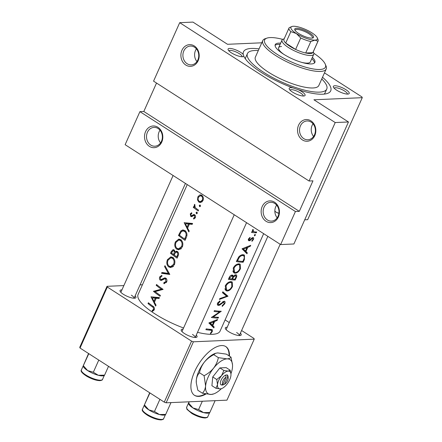 <?xml version="1.0" encoding="UTF-8"?>
<svg xmlns="http://www.w3.org/2000/svg" width="442" height="442" viewBox="0 0 442 442"><rect width="100%" height="100%" fill="white"/><g stroke="black" fill="none" stroke-linecap="round" stroke-linejoin="round"><path stroke-width="0.66" d="M160.568 142.893A9.415 7.928 87.5 0 1 160.021 130.202M149.402 146.368A10.862 9.149 87.5 0 1 145.567 131.633A10.862 9.149 87.5 0 1 157.932 127.302A10.862 9.149 87.5 0 1 161.766 142.037A10.862 9.149 87.5 0 1 149.402 146.368M158.142 128.539A9.415 7.928 -92.5 0 0 154.037 127.395A9.415 7.928 -92.5 0 0 146.7 134.644A9.415 7.928 -92.5 0 0 150.75 145.064A9.415 7.928 -92.5 0 0 154.855 146.208A9.415 7.928 -92.5 0 0 162.192 138.959A9.415 7.928 -92.5 0 0 158.142 128.539M196.955 61.554A9.415 7.928 87.5 0 1 196.403 48.863M185.789 65.029A10.862 9.149 87.5 0 1 181.949 50.294A10.862 9.149 87.5 0 1 194.314 45.962A10.862 9.149 87.5 0 1 198.149 60.698A10.862 9.149 87.5 0 1 185.789 65.029M194.524 47.2A9.415 7.928 -92.5 0 0 190.419 46.056A9.415 7.928 -92.5 0 0 183.082 53.305A9.415 7.928 -92.5 0 0 187.137 63.725A9.415 7.928 -92.5 0 0 191.242 64.869A9.415 7.928 -92.5 0 0 198.58 57.62A9.415 7.928 -92.5 0 0 194.524 47.2M277.2 217.796A9.415 7.928 87.5 0 1 276.648 205.11M266.034 221.276A10.862 9.149 87.5 0 1 262.194 206.541A10.862 9.149 87.5 0 1 274.559 202.209A10.862 9.149 87.5 0 1 278.394 216.945A10.862 9.149 87.5 0 1 266.034 221.276M274.769 203.447A9.415 7.928 -92.5 0 0 270.664 202.303A9.415 7.928 -92.5 0 0 263.327 209.547A9.415 7.928 -92.5 0 0 267.382 219.967A9.415 7.928 -92.5 0 0 271.487 221.111A9.415 7.928 -92.5 0 0 278.825 213.867A9.415 7.928 -92.5 0 0 274.769 203.447M313.588 136.456A9.415 7.928 87.5 0 1 313.035 123.771M302.416 139.932A10.862 9.149 87.5 0 1 298.582 125.202A10.862 9.149 87.5 0 1 310.947 120.87A10.862 9.149 87.5 0 1 314.781 135.606A10.862 9.149 87.5 0 1 302.416 139.932M311.157 122.108A9.415 7.928 -92.5 0 0 307.052 120.964A9.415 7.928 -92.5 0 0 299.715 128.208A9.415 7.928 -92.5 0 0 303.764 138.628A9.415 7.928 -92.5 0 0 307.87 139.771A9.415 7.928 -92.5 0 0 315.207 132.528A9.415 7.928 -92.5 0 0 311.157 122.108M274.841 210.922A28.968 13.42 122.7 0 0 276.399 212.337A28.968 13.42 122.7 0 0 278.913 213.287M276.189 212.193A28.968 13.42 122.7 0 0 278.941 213.072M292.466 92.052A8.691 2.392 -155.9 0 1 289.267 89.074A8.691 2.392 -155.9 0 1 293.179 87.969L298.157 89.676A8.691 2.392 -155.9 0 1 301.825 91.643A8.691 2.392 -155.9 0 1 304.466 95.87A8.691 2.392 -155.9 0 1 292.466 92.052M303.212 96.008A7.243 1.995 24.1 0 0 300.477 92.947A7.243 1.995 24.1 0 0 290.002 90.102M231.343 52.791A8.691 2.392 -155.9 0 1 228.144 49.813A8.691 2.392 -155.9 0 1 231.801 48.659A8.691 2.392 -155.9 0 1 240.702 52.388A8.691 2.392 -155.9 0 1 243.233 54.399L243.857 56.294A8.691 2.392 -155.9 0 1 243.343 56.615A8.691 2.392 -155.9 0 1 231.343 52.791M242.089 56.753A7.243 1.995 24.1 0 0 239.354 53.692A7.243 1.995 24.1 0 0 228.879 50.841M336.605 90.129A8.691 2.392 -155.9 0 1 333.401 87.151A8.691 2.392 -155.9 0 1 337.058 85.997A8.691 2.392 -155.9 0 1 345.959 89.72A8.691 2.392 -155.9 0 1 348.6 93.953A8.691 2.392 -155.9 0 1 336.605 90.129M347.346 94.091A7.243 1.995 24.1 0 0 344.611 91.024A7.243 1.995 24.1 0 0 334.135 88.179M240.415 333.152A8.691 2.392 -155.9 0 1 240.586 335.428A8.691 2.392 -155.9 0 1 228.586 331.605A8.691 2.392 -155.9 0 1 225.387 328.627A8.691 2.392 -155.9 0 1 227.194 327.24M196.281 335.075A8.691 2.392 -155.9 0 1 196.447 337.345A8.691 2.392 -155.9 0 1 184.452 333.528A8.691 2.392 -155.9 0 1 181.248 330.55A8.691 2.392 -155.9 0 1 183.06 329.157M135.158 295.814A8.691 2.392 -155.9 0 1 135.324 298.09A8.691 2.392 -155.9 0 1 123.329 294.267A8.691 2.392 -155.9 0 1 120.125 291.289A8.691 2.392 -155.9 0 1 121.937 289.902M293.179 87.969A47.791 13.161 -155.9 0 1 261.36 72.444A47.791 13.161 -155.9 0 1 243.857 56.294L243.813 56.195M243.233 54.399A47.791 13.161 -155.9 0 1 259.051 48.891M258.294 50.581A43.449 11.962 24.1 0 0 254.697 50.515A43.449 11.962 24.1 0 0 247.432 53.581L245.73 57.399A43.449 11.962 24.1 0 0 245.426 58.913M229.475 356.142A28.968 13.42 122.7 0 0 225.84 346.605A28.968 13.42 122.7 0 0 194.59 371.656A28.968 13.42 122.7 0 0 194.535 395.352A28.968 13.42 122.7 0 0 206.033 393.988M194.32 395.209A28.968 13.42 122.7 0 0 205.337 393.861M208.9 322.936L213.79 327.914L214.182 327.041L212.79 325.61L214.597 321.577L217.177 320.339L217.569 319.472L208.9 322.936L212.309 325.124L210.348 323.218L213.729 321.947L212.309 325.124M218.702 304.687L218.337 303.245L220.077 301.643L219.945 300.858L217.591 303.035C217.088 304.394 217.348 305.212 218.376 305.488L219.696 305.124L223.856 301.969L224.133 303.759L222.221 305.665L222.204 306.433L224.746 303.77C225.359 302.262 225.188 301.394 224.221 301.173L219.901 304.218L218.702 304.687L217.342 303.886M223.127 301.505L224.127 302.052L223.204 301.461M217.851 305.295L217.519 304.936M224.674 301.306L224.221 301.173M225.254 285.891L225.989 290.654L227.061 291.013C229.26 290.902 231.067 289.399 232.47 286.499L232.243 281.979L231.21 281.659C228.829 281.631 226.84 283.04 225.254 285.891M233.216 268.101L233.951 272.863L235.017 273.222C237.221 273.112 239.023 271.609 240.431 268.703L240.205 264.189L239.172 263.863C236.785 263.835 234.801 265.25 233.216 268.101M253.597 231.674L252.995 229.365L252.504 230.039L252.658 231.724A44.896 12.359 -155.9 0 1 251.885 231.636L251.531 232.437A44.896 12.359 24.1 0 0 256.343 232.79L256.703 231.989A44.896 12.359 -155.9 0 1 255.189 231.94L253.459 231.591M251.979 237.912L252.653 238.343L252.868 239.52L251.818 240.791L251.995 241.332L253.426 239.487C253.89 238.326 253.747 237.68 252.984 237.542L252.128 237.807L250.006 239.813L249.454 239.989L249.144 239.067L250.189 238.006L249.99 237.415L248.498 238.989C248.128 240.045 248.332 240.641 249.122 240.791L250.023 240.564L252.111 238.536L252.846 238.398L252.028 237.873M249.454 239.989L248.365 239.349M253.371 237.652L252.984 237.542M248.686 240.647L248.421 240.338M205.889 329.666A44.896 12.359 24.1 0 0 210.635 330.224L211.635 330.406L211.707 331.533L210.386 333.235L210.652 333.721L212.304 331.588L212.298 329.677L211.055 329.428A44.896 12.359 -155.9 0 1 206.248 328.865L205.889 329.666M242.061 248.796L246.956 253.774L247.343 252.907L245.956 251.47L247.758 247.437L250.343 246.205L250.73 245.338L242.061 248.796M254.36 235.105L254.542 235.862L255.371 235.127L255.205 234.376L254.36 235.105M243.177 262.216L244.415 259.46L244.443 255.084L243.343 254.747C241.796 254.559 240.249 255.31 238.691 256.995L236.348 261.576A44.896 12.359 24.1 0 0 243.177 262.216L241.84 261.355M228.392 279.366A44.896 12.359 24.1 0 0 235.221 280.007L236.299 277.604C237.039 275.93 236.879 274.957 235.813 274.697L233.343 276.272L232.857 275.267L232.293 275.073C230.906 275.095 229.868 275.946 229.166 277.631L228.392 279.366M236.315 274.847L235.813 274.697M219.409 299.438L227.978 296.206L222.829 291.797L222.448 292.654L226.652 296.223L219.796 298.582L219.409 299.438M218.182 318.107L218.536 317.306A44.896 12.359 -155.9 0 1 213.326 316.897L221.243 311.262A44.896 12.359 -155.9 0 1 214.409 310.615L214.055 311.417A44.896 12.359 24.1 0 0 219.58 312.019L211.348 317.461A44.896 12.359 24.1 0 0 218.182 318.107L216.84 317.245M187.248 184.579L138.092 294.471A44.896 12.359 24.1 0 0 154.904 313.853A44.896 12.359 24.1 0 0 183.579 327.997M197.502 332.334A44.896 12.359 24.1 0 0 220.061 331.135L263.664 233.658M148.02 303.549A44.896 12.359 24.1 0 0 152.247 306.814C153.269 307.262 153.683 308.091 153.49 309.306L152.087 310.588L152.418 311.433L154.203 309.848C154.672 308.057 154.164 306.798 152.672 306.063A44.896 12.359 -155.9 0 1 148.379 302.753L148.02 303.549L149.285 303.494M160.048 296.245L160.407 295.444A44.896 12.359 -155.9 0 1 155.136 291.604L163.109 289.399A44.896 12.359 -155.9 0 1 156.54 284.504L156.186 285.3A44.896 12.359 24.1 0 0 161.247 289.162L153.479 291.344A44.896 12.359 24.1 0 0 160.048 296.245M161.54 273.322L169.794 274.46L164.96 265.681L164.579 266.537L168.319 273.366L161.927 272.471L161.54 273.322L163.617 273.233L163.833 272.753M170.524 253.249A44.896 12.359 24.1 0 0 177.093 258.15L178.165 255.741C178.877 254.034 178.634 252.625 177.441 251.515L176.352 251.167L174.966 251.979L174.065 249.907L173.148 249.586L171.297 251.515L170.524 253.249L171.789 253.194M185.049 240.354L186.281 237.597C187.502 234.713 187.054 232.404 184.949 230.674L182.811 229.906L180.761 231.017L178.48 235.459A44.896 12.359 24.1 0 0 185.049 240.354M191.668 212.707L190.264 213.862L190.751 216.442L191.629 216.696L193.756 215.447L194.336 215.569L194.651 217.293L193.53 218.204L193.767 219.061L195.309 217.685C195.751 216.47 195.535 215.492 194.668 214.751L193.751 214.503L191.618 215.735L191.088 215.63L190.833 214.304L191.828 213.558L191.668 212.707M191.474 215.751L193.314 215.668L191.088 215.63M193.756 215.447L195.309 215.525M193.281 207.353A44.896 12.359 24.1 0 0 198.215 210.928L198.568 210.132A44.896 12.359 -155.9 0 1 196.839 208.933L195.209 207.563L194.74 204.337L194.27 204.906L194.325 207.083A44.896 12.359 -155.9 0 1 193.64 206.558L193.281 207.353L195.016 207.281M197.872 196.85L197.53 199.922L198.839 202.082L200.364 202.563L202.977 200.552C203.729 198.397 203.359 196.668 201.85 195.353L199.74 194.972L197.872 196.85L198.701 196.817M200.193 206.563L199.491 206.591L200.425 206.259L200.154 205.11L199.237 205.447L199.85 206.696M200.154 205.11L199.812 205.005M197.027 213.635L196.331 213.663L197.259 213.331L196.994 212.182L196.071 212.519L196.69 213.768M196.994 212.182L196.651 212.077M184.192 222.685L188.822 231.917L189.215 231.044L187.574 228.127L189.38 224.094L192.215 224.343L192.602 223.475L184.192 222.685M175.397 241.89C174.275 244.912 174.689 247.321 176.634 249.111L178.69 249.78L182.331 246.968C183.353 243.956 182.839 241.547 180.784 239.735L178.783 239.045L175.397 241.89L176.281 241.851M167.435 259.681C166.319 262.703 166.728 265.112 168.673 266.907L170.728 267.57L174.375 264.758C175.397 261.747 174.877 259.338 172.822 257.531L170.827 256.835L167.435 259.681L168.319 259.642M164.418 283.648L163.888 283.67L166.651 282.029C167.22 280.455 166.965 279.167 165.872 278.167L164.8 277.863L161.601 279.394L160.529 279.344L160.341 277.416L161.899 276.311L161.844 275.289L159.772 276.825C159.225 278.211 159.369 279.327 160.197 280.162L161.374 280.416L164.689 278.797L165.507 278.957L165.91 281.532L163.871 282.67L163.888 283.67L164.181 283.665M164.689 278.797L166.413 278.714M161.076 280.455L161.374 280.416M163.435 279.311L161.087 279.532L163.573 279.421M151.031 296.82L155.661 306.052L156.054 305.179L154.413 302.267L156.214 298.234L159.048 298.483L159.435 297.61L151.031 296.82M309.063 181.016L153.556 81.14L179.706 22.675L335.218 122.55L309.063 181.016L312.964 180.844L299.317 211.348L295.422 211.519L139.915 111.644L125.13 144.689L280.637 244.564L295.422 211.519M280.637 244.564L293.897 243.984L348.473 121.975L313.914 99.781L362.263 97.676L307.682 219.685L304.704 219.818M79.737 347.318L107.03 286.317L107.329 287.04L80.041 348.047L79.737 347.318M142.429 284.775L140.048 284.875M123.87 285.582L107.03 286.317M166.131 402.806L226.956 400.159L254.244 339.152L193.419 341.799L166.131 402.806L164.275 402.143L80.041 348.047M164.275 402.143L191.563 341.141L107.329 287.04M254.244 339.152L253.946 338.428L241.603 330.5M229.276 322.583L225.088 319.892M191.563 341.141L193.419 341.799M229.044 355.865A28.968 13.42 122.7 0 0 225.619 346.473M280.178 244.266L239.332 335.566A7.243 1.995 24.1 0 0 236.597 332.506M185.436 183.419L134.075 298.228A7.243 1.995 24.1 0 0 131.335 295.168M246.559 222.674L195.198 337.489A7.243 1.995 24.1 0 0 192.458 334.423M261.774 42.802L227.519 44.294L192.966 22.1L179.706 22.675M362.263 97.676L361.959 96.947L324.478 72.875M322.511 77.273A47.791 13.161 -155.9 0 1 327.356 93.461A47.791 13.161 -155.9 0 1 298.157 89.676M348.473 121.975L335.218 122.55M324.119 94.113A43.449 11.962 24.1 0 0 325.047 92.881L326.754 89.069A43.449 11.962 24.1 0 0 321.754 78.969M156.529 83.046L143.81 111.472L139.915 111.644M143.81 111.472L299.317 211.348M198.265 199.889L197.53 199.922M200.95 195.756L201.602 195.193M200.95 194.922L199.74 194.972M201.839 202.044L198.839 202.082M201.696 201.961L201.243 201.613M198.436 197.298L200.381 195.784L201.497 196.154C202.635 197.149 202.911 198.469 202.331 200.115L200.381 201.651L199.198 201.287C198.093 200.292 197.839 198.961 198.436 197.298M202.596 196.11L201.497 196.154M203.16 200.082L202.331 200.115M200.403 205.392L199.237 205.447M194.889 207.06L194.325 207.083M194.933 204.878L194.27 204.906M197.237 212.464L196.071 212.519M191.231 213.817L190.264 213.862M195.06 218.138L193.53 218.204M195.463 217.254L194.651 217.293M192.375 216.376L190.751 216.442M184.949 222.762L184.143 222.796M192.375 223.978L189.38 224.094M186.806 223.646L186.347 222.901M185.342 223.707L188.496 224.011L187.077 227.194L185.342 223.707L191.309 223.89L188.496 224.011M188.01 227.149L187.077 227.194M179.745 235.404L178.48 235.459M182.535 230.939L180.761 231.017M185.651 239.017L184.673 239.056A44.896 12.359 -155.9 0 1 179.452 235.166L181.126 231.945L183.971 230.116M185.436 230.774L182.933 230.884L184.59 231.475C185.756 232.31 186.259 233.608 186.088 235.371L184.673 239.056M185.762 231.42L184.59 231.475M186.983 235.332L186.088 235.371M180.137 249.393L179.369 248.995L176.634 249.111M178.673 240.012L179.9 239.232M176.021 242.354L178.839 239.995L180.424 240.536C182.087 242.034 182.474 244.023 181.585 246.498L178.601 248.84L176.988 248.31C175.413 246.829 175.087 244.846 176.021 242.354M181.574 240.481L180.424 240.536M182.535 246.459L181.585 246.498M173.872 250.492L174.22 250.039M177.745 251.774L174.966 251.979M171.49 252.957L173.198 250.52L173.723 250.713C174.435 251.647 174.441 252.741 173.739 253.995L173.496 254.531A44.896 12.359 -155.9 0 1 171.49 252.957M174.684 250.675L173.723 250.713M174.656 253.957L173.739 253.995M174.413 254.493L173.496 254.531M174.17 255.034L175.231 252.896L176.435 252.1L177.087 252.316C177.905 253.299 177.949 254.432 177.225 255.714L176.717 256.852A44.896 12.359 -155.9 0 1 174.17 255.034M178.132 252.272L177.087 252.316M178.198 255.669L177.225 255.714M177.69 256.808L176.717 256.852M172.181 267.183L171.413 266.786L168.673 266.907M170.717 257.802L171.938 257.029M168.065 260.15L170.883 257.791L172.468 258.327C174.126 259.824 174.513 261.813 173.623 264.294L170.64 266.637L169.026 266.106C167.452 264.62 167.131 262.636 168.065 260.15M173.612 258.277L172.468 258.327M174.573 264.25L173.623 264.294M169.584 273.941L163.617 273.233M169.203 273.327L168.319 273.366M165.363 266.504L164.579 266.537M166.352 282.56L163.871 282.67M166.844 281.488L165.91 281.532M166.535 278.913L165.507 278.957M162.137 280.079L160.197 280.162M162.407 279.924L161.993 279.493M160.783 276.78L159.772 276.825M165.093 278.769L162.772 278.687M165.441 278.57L165.999 278.267M155.822 291.422L153.479 291.344M155.556 291.256L153.556 291.179M155.634 291.09L162.999 289.322M162.667 289.101L161.247 289.162M157.451 285.245L156.186 285.3M151.788 296.897L150.982 296.936M159.214 298.112L156.214 298.234M153.645 297.781L153.181 297.041M152.181 297.847L155.335 298.151L153.915 301.328L152.181 297.847L158.142 298.03L155.335 298.151M154.849 301.289L153.915 301.328M211.801 331.268L212.304 331.588M249.752 245.824L250.343 246.205M247.1 247.017L247.758 247.437M242.1 248.995L245.956 251.47M243.873 250.675L247.343 252.907M243.509 249.084L246.896 247.807L245.47 250.99L242.741 248.592M246.216 247.371L246.896 247.807M242.067 248.796L245.47 250.99M249.653 237.663L250.189 238.006M248.631 238.741L249.144 239.067M252.979 239.199L253.426 239.487M251.614 238.216L252.111 238.536M250.702 239.183L251.183 239.492M248.338 239.481L250.023 240.564M254.658 234.669L255.371 235.127M255.001 231.928L256.343 232.79M252.835 229.536L253.354 229.868M252.559 229.934L253.078 230.265M153.788 310.511L152.087 310.588M154.236 309.77L153.125 309.814M154.402 309.267L153.49 309.306M242.918 261.404A44.896 12.359 -155.9 0 1 237.492 260.896L239.205 257.564C240.415 256.089 241.675 255.415 242.984 255.548L243.84 255.808L244.354 257.835L242.918 261.404M236.84 260.476L237.492 260.896M238.57 257.161L239.205 257.564M241.912 254.857L242.984 255.548M233.144 272.012L235.017 273.222M239.94 268.393L240.431 268.703M234.022 268.183C235.293 265.863 236.884 264.692 238.813 264.664L239.636 264.924L239.802 268.725C238.658 271.084 237.183 272.316 235.376 272.421L234.503 272.134L234.022 268.183L233.376 267.769M237.774 263.996L238.813 264.664M233.879 279.151L235.221 280.007M231.558 275.128L233.343 276.272M235.79 277.278L236.299 277.604M228.879 278.267L229.531 278.687L230.017 277.604L231.951 275.874L232.271 275.985L231.16 275.272M229.376 277.195L230.017 277.604M231.072 275.311L231.951 275.874C232.774 276.267 232.823 277.128 232.1 278.443L231.857 278.979A44.896 12.359 -155.9 0 1 229.531 278.687M231.989 278.681L232.564 279.051L233.625 276.863L235.735 275.581L234.757 274.957M232.359 276.051L233.625 276.863M234.68 274.996L235.453 275.493C236.188 275.852 236.194 276.703 235.47 278.062L234.956 279.2A44.896 12.359 -155.9 0 1 232.564 279.051M225.182 289.808L227.061 291.013M231.984 286.184L232.47 286.499M226.066 285.974C227.332 283.654 228.928 282.482 230.851 282.455L231.674 282.714L231.84 286.521C230.702 288.875 229.227 290.107 227.415 290.212L226.547 289.924L226.066 285.974L225.42 285.56M229.812 281.786L230.851 282.455M222.564 292.389L223.674 293.593L227.923 296.322M223.724 293.477L227.978 296.206M224.254 303.45L224.746 303.77M222.53 301.897L223.077 302.251M219 304.676L219.696 305.124M219.359 301.184L220.077 301.643M217.691 302.831L218.337 303.245M218.138 311.091L219.58 312.019M220.867 311.256L221.16 311.444M212.751 316.533L213.326 316.897M216.591 319.964L217.177 320.339M213.939 321.152L214.597 321.577M208.939 323.135L212.79 325.61M210.712 324.815L214.182 327.041M213.055 321.511L213.729 321.947M209.58 322.726L210.348 323.218M280.653 43.161A21.724 5.984 24.1 0 0 278.852 43.128A21.724 5.984 24.1 0 0 275.222 44.664A21.724 5.984 24.1 0 0 287.753 56.615A21.724 5.984 24.1 0 0 311.251 63.935A21.724 5.984 24.1 0 0 314.881 62.405A21.724 5.984 24.1 0 0 312.383 57.355M314.466 62.979A21.724 5.984 24.1 0 0 311.814 58.626M280.084 44.432A21.724 5.984 24.1 0 0 278.283 44.399A21.724 5.984 24.1 0 0 275.073 45.355M282.698 39.377A33.31 9.171 24.1 0 0 270.217 37.581A33.31 9.171 24.1 0 0 266.99 38.1A33.31 9.171 24.1 0 0 279.852 56.001A33.31 9.171 24.1 0 0 319.892 69.482A33.31 9.171 24.1 0 0 325.257 64.167A33.31 9.171 24.1 0 0 313.842 53.305M325.257 64.167L326.003 65.902A34.758 9.569 -155.9 0 1 326.213 68.996A34.758 9.569 -155.9 0 1 320.4 71.449A34.758 9.569 -155.9 0 1 282.808 59.731A34.758 9.569 -155.9 0 1 262.758 40.609A34.758 9.569 -155.9 0 1 265.206 38.703L266.99 38.1M262.758 40.609L255.365 57.134A34.758 9.569 24.1 0 0 275.416 76.256A34.758 9.569 24.1 0 0 313.013 87.969A34.758 9.569 24.1 0 0 318.82 85.516L326.213 68.996M247.432 53.581A43.449 11.962 24.1 0 0 272.499 77.488A43.449 11.962 24.1 0 0 319.489 92.135A43.449 11.962 24.1 0 0 326.754 89.069M313.267 51.825L313.654 52.725A17.382 4.785 -155.9 0 1 313.759 54.272L310.35 61.902A17.382 4.785 -155.9 0 1 307.444 63.123A17.382 4.785 -155.9 0 1 301.936 62.438M283.825 54.338A17.382 4.785 -155.9 0 1 278.62 47.708A17.382 4.785 -155.9 0 1 281.526 46.482M108.522 366.341L104.577 375.159L98.262 375.264A11.591 3.193 24.1 0 0 102.538 375.871A11.591 3.193 24.1 0 0 103.66 375.689L104.378 375.446M98.765 360.119L93.35 372.225L87.654 370.595L83.289 365.65L88.566 353.523M83.162 366.103L83.389 366.622A11.591 3.193 24.1 0 0 87.654 370.595A11.591 3.193 -155.9 0 0 98.262 375.264L93.35 372.225M88.787 353.711L81.389 369.91A11.586 3.188 24.1 0 0 88.069 376.286A11.586 3.188 24.1 0 0 100.599 380.192A11.586 3.188 24.1 0 0 102.538 379.374L104.279 375.479M170.988 402.596L165.7 414.414L159.38 414.519A11.591 3.193 24.1 0 0 163.662 415.126A11.591 3.193 24.1 0 0 164.783 414.944L165.501 414.707M159.888 399.375L154.473 411.48L148.777 409.85L144.412 404.905L149.689 392.778M144.285 405.358L144.512 405.878A11.591 3.193 24.1 0 0 148.777 409.85A11.591 3.193 -155.9 0 0 159.38 414.519L154.473 411.48M149.91 392.966L144.412 404.905M189.231 401.8L188.629 403.154L189.005 401.811M202.331 401.231L198.607 409.563L192.916 407.927L188.552 402.988L186.646 407.248A11.586 3.188 24.1 0 0 193.325 413.624A11.586 3.188 24.1 0 0 205.862 417.53A11.586 3.188 24.1 0 0 207.795 416.712C207.922 417.231 207.077 417.657 205.248 417.977C201.458 417.889 197.005 416.403 191.9 413.524L186.922 409.32L186.646 407.248M215.121 400.673L209.834 412.491L203.519 412.601L198.607 409.563M188.419 403.435L188.646 403.96A11.591 3.193 24.1 0 0 192.916 407.927A11.591 3.193 24.1 0 0 203.519 412.601A11.591 3.193 24.1 0 0 208.917 413.027L209.641 412.784M296.483 28.271A10.282 2.829 -155.9 0 1 308.842 32.437A10.282 2.829 -155.9 0 1 312.809 37.962A10.282 2.829 -155.9 0 1 311.814 38.123A10.282 2.829 -155.9 0 1 302.002 35.321A10.282 2.829 -155.9 0 1 294.825 29.912A10.282 2.829 -155.9 0 1 296.483 28.271M312.174 38.095A9.415 2.591 24.1 0 0 312.4 37.802A9.415 2.591 24.1 0 0 306.969 32.625A9.415 2.591 24.1 0 0 296.786 29.454A9.415 2.591 24.1 0 0 295.217 30.117A9.415 2.591 24.1 0 0 295.151 30.481M313.759 54.272A17.382 4.785 -155.9 0 1 310.853 55.499A17.382 4.785 -155.9 0 1 292.057 49.642A17.382 4.785 -155.9 0 1 282.029 40.078A17.382 4.785 -155.9 0 1 283.256 39.128L284.184 38.813M289.04 27.962L283.924 39.399A15.929 4.387 24.1 0 0 285.72 43.067A15.929 4.387 24.1 0 0 295.615 49.427A15.929 4.387 24.1 0 0 305.687 52.996A15.929 4.387 24.1 0 0 310.345 53.537A15.929 4.387 24.1 0 0 312.837 52.686A15.929 4.387 24.1 0 0 313.008 52.41L318.124 40.973A15.929 4.387 -155.9 0 1 317.953 41.25L314.947 40.134L310.809 41.559A15.929 4.387 -155.9 0 1 300.731 37.984L296.35 33.537L290.836 31.631A15.929 4.387 -155.9 0 1 289.04 27.962A15.929 4.387 -155.9 0 1 289.206 27.686L291.947 26.487A14.481 3.989 24.1 0 0 296.35 33.537A14.481 3.989 24.1 0 0 314.947 40.134A14.481 3.989 24.1 0 0 317.284 37.819A14.481 3.989 24.1 0 0 311.947 32.857A14.481 3.989 24.1 0 0 293.35 26.26A14.481 3.989 24.1 0 0 291.947 26.487M310.809 41.559L305.687 52.996L312.837 52.686L317.953 41.25M290.836 31.631L285.72 43.067L295.615 49.427L300.731 37.984M317.284 37.819L318.025 39.553A15.929 4.387 -155.9 0 1 318.124 40.973M224.481 384.253L227.696 377.059L227.282 374.877L225.647 375.109A5.796 2.685 122.7 0 0 221.105 380.131A5.796 2.685 122.7 0 0 221.243 384.954L222.735 385.048L224.481 384.253A4.343 2.011 122.7 0 0 228.194 378.142A4.343 2.011 122.7 0 0 227.696 377.059M228.194 378.142L228.078 376.601A5.796 2.685 122.7 0 0 227.21 375.037M223.884 370.484L221.492 375.755L216.757 379.518L212.74 376.943L211.911 385.7L215.928 388.28L220.249 388.894L221.624 388.595A10.138 4.696 122.7 0 0 226.961 384.236A10.138 4.696 122.7 0 0 230.945 375.341A10.138 4.696 122.7 0 0 230.962 374.054A10.138 4.696 122.7 0 0 228.205 371.098L223.884 370.484L219.873 367.91L212.74 376.943M216.757 379.518L217.508 384.651L215.928 388.28M230.962 374.054L230.188 370.214L226.171 367.633L219.873 367.91M230.188 370.214L228.205 371.098A10.138 4.696 122.7 0 0 221.492 375.755A10.138 4.696 122.7 0 0 217.508 384.651A10.138 4.696 122.7 0 0 220.249 388.894A10.138 4.696 122.7 0 0 221.624 388.595M230.939 373.777A20.277 9.393 122.7 0 0 232.475 367.357A20.277 9.393 122.7 0 0 232.514 364.777A20.277 9.393 122.7 0 0 227 358.871A20.277 9.393 122.7 0 0 213.569 368.18A20.277 9.393 122.7 0 0 205.607 385.976A20.277 9.393 122.7 0 0 211.083 394.457A20.277 9.393 122.7 0 0 213.834 393.866A20.277 9.393 122.7 0 0 221.359 388.689M199.491 372.755C200.248 369.004 201.845 365.49 204.281 362.219C206.873 359.103 210.033 356.589 213.751 354.683L215.536 353.296L217.713 352.909L226.359 354.136L230.967 357.097C230.459 358.125 229.138 358.716 227 358.871L218.359 357.644C217.602 361.396 216.005 364.91 213.569 368.18C210.972 371.297 207.817 373.805 204.099 375.711L199.491 372.755C197.756 374.573 196.701 376.993 196.32 380.009L196.309 382.949L197.834 390.269L202.442 393.231L211.083 394.457L213.834 393.866M218.359 357.644L213.751 354.683M204.099 375.711L205.607 385.976C205.226 388.993 204.171 391.413 202.442 393.231M232.514 364.777L230.967 357.097M196.298 382.744A20.277 9.393 -57.3 0 1 196.281 382.59A20.277 9.393 -57.3 0 1 196.32 380.009A20.277 9.393 122.7 0 1 204.281 362.219A20.277 9.393 122.7 0 1 214.967 353.506L215.536 353.296M225.647 375.109L226.133 377.131L222.917 384.319L221.243 384.954M226.133 377.131A4.343 2.011 122.7 0 0 222.967 380.789A4.343 2.011 122.7 0 0 222.917 384.319M222.094 384.634L222.735 385.048M195.01 215.066L192.535 215.171M180.159 233.625L179.286 233.663M186.104 237.995L185.132 238.034M172.17 251.476L171.297 251.515M209.132 329.257L210.635 330.224M153.556 306.759L152.247 306.814M243.907 259.134L244.415 259.46M237.122 259.852L237.768 260.272M232.221 278.151L232.796 278.521M220.779 303.433L221.293 303.764M163.662 418.629C163.789 419.154 162.943 419.58 161.115 419.9C157.352 419.812 152.921 418.342 147.832 415.486C143.208 412.469 141.429 410.358 142.512 409.17A11.586 3.188 24.1 0 0 149.192 415.541A11.586 3.188 24.1 0 0 161.722 419.447A11.586 3.188 24.1 0 0 163.662 418.629L165.402 414.74M200.381 195.784L202.254 195.701M200.453 201.646L202.353 201.563M193.894 215.431L195.226 215.37M178.839 239.995L181.336 239.89M178.601 248.84L181.518 248.713M173.198 250.52L174.562 250.465M176.468 252.1L177.977 252.039M170.883 257.791L173.38 257.68M170.64 266.637L173.557 266.509M211.635 330.406L209.978 329.34M253.459 231.597L252.338 230.873M243.84 255.808L242.255 254.791M239.636 264.924L238.078 263.924M234.475 272.112L232.785 271.023M231.674 282.714L230.122 281.714M226.514 289.902L224.823 288.819M81.389 369.91C80.311 371.103 82.085 373.208 86.709 376.23C91.798 379.081 96.229 380.556 99.991 380.645C101.82 380.319 102.666 379.899 102.538 379.374M267.852 236.348L226.116 329.655M142.512 409.17L144.412 404.916M181.977 331.572L234.232 214.757M207.795 416.712L209.536 412.817M173.109 175.502L120.854 292.317M282.029 40.078L278.62 47.708M196.281 382.59L196.309 382.949"/></g></svg>
